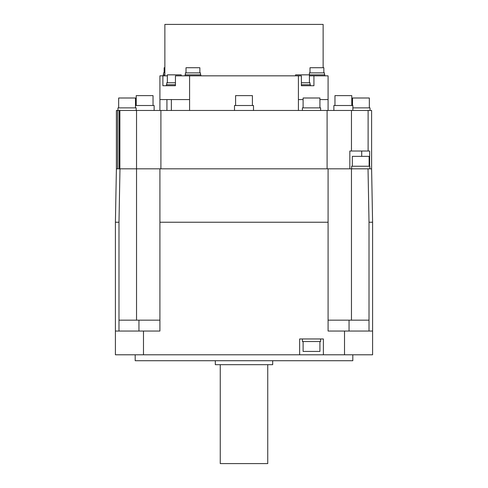 <?xml version="1.0" encoding="UTF-8"?>
<svg xmlns="http://www.w3.org/2000/svg" width="488" height="488" viewBox="0 0 488 488"><rect width="100%" height="100%" fill="white"/><g stroke="black" fill="none" stroke-linecap="round" stroke-linejoin="round"><path stroke-width="0.73" d="M327.094 168.824L160.906 168.824L160.906 110.459L327.094 110.459L327.094 168.824L328.082 168.824L328.082 320.165L369.013 320.165L369.013 222.235L368.025 168.824L371.606 168.824L372.594 222.235L369.013 222.235M143.484 331.047L115.406 331.047L115.406 354.788L143.484 354.788L143.484 331.047L159.918 331.047L159.918 320.165L118.987 320.165L118.987 222.235L115.406 222.235L116.394 168.824L119.066 168.824L119.066 110.459L116.394 110.459L116.394 168.824M328.082 222.235L159.918 222.235L159.911 331.047M328.082 331.047L328.082 320.165L328.089 331.047L344.516 331.047L344.516 354.788L372.594 354.788L372.594 331.047L344.516 331.047M143.484 354.788L299.644 354.788L299.644 338.965L323.385 338.965L323.385 354.788L344.516 354.788M160.906 168.824L159.918 168.824L159.918 222.235M119.066 168.824L136.536 168.824L119.889 168.824L119.889 110.459L136.536 110.459L136.536 168.824L159.918 168.824M351.464 320.165L351.464 168.824L368.025 168.824M351.464 168.824L328.082 168.824M119.889 110.459L119.066 110.459M119.975 168.824L118.987 222.235M118.987 331.047L118.987 320.165M299.644 354.788L323.385 354.788M320.61 338.965L320.61 341.533L302.414 341.533L302.414 338.965M319.921 341.533L319.921 351.427L303.103 351.427L303.103 341.533M372.594 338.965L372.594 354.788M369.013 331.047L369.013 320.165M351.622 168.824L351.622 166.249L369.825 166.249L369.825 168.824M352.318 166.249L352.318 156.355L369.135 156.355L369.135 166.249M371.606 168.824L371.606 110.459L368.111 110.459L368.111 151.018L369.642 151.018L369.642 166.249M368.111 151.018L349.841 151.018L349.841 168.824M351.464 151.018L351.464 110.459L327.094 110.459M351.464 110.459L368.111 110.459M160.906 110.459L136.536 110.459M328.082 110.459L328.082 75.835L309.423 75.835M328.082 99.576L319.921 99.576M303.103 99.576L298.412 99.576L298.412 110.459M301.377 85.729L305.415 85.729L301.377 85.729L301.377 75.835L189.594 75.835L189.594 99.576L159.918 99.576L159.918 110.459M189.594 75.835L175.442 75.835L175.442 85.729L171.367 85.729L175.442 85.729M181.213 75.835L181.213 74.847L167.36 74.847L167.36 82.765L167.347 75.835L159.918 75.835L159.918 99.576M305.415 85.729L313.93 85.729L313.93 75.835M298.406 75.835L298.406 99.576M189.588 99.576L189.588 110.459M171.367 85.729L162.888 85.729L162.888 75.835M323.135 67.728L323.135 24.4L164.865 24.4L164.865 75.835M166.933 110.459L166.933 99.576M171.355 99.576L171.355 110.459M175.442 84.741L166.371 84.741L166.371 85.729M175.442 82.765L166.768 82.765L166.768 84.741M310.411 85.729L310.411 84.741L301.377 84.741M310.014 84.741L310.014 82.765L301.377 82.765M309.423 82.765L309.423 74.847L295.575 74.847L295.575 75.835M200.849 75.835L200.849 74.847L185.025 74.847L185.025 75.835M200.452 74.847L200.452 72.871L185.416 72.871L185.416 74.847M199.86 72.871L199.86 67.728L186.013 67.728L186.013 72.871M324.837 75.835L324.837 74.847L309.423 74.847L309.41 72.871L324.447 72.871L324.447 74.847M323.849 72.871L323.849 67.728L310.002 67.728L310.002 72.871M164.865 74.847L163.163 74.847L163.163 75.835M164.865 72.871L163.553 72.871L163.553 74.847M164.865 67.728L164.151 67.728L164.151 72.871M154.129 110.459L154.129 105.512L135.475 105.512M153.037 105.512L153.037 95.624L136.219 95.624L136.219 105.512M253.498 110.459L253.498 105.512L234.502 105.512L234.502 110.459M252.406 105.512L252.406 95.624L235.594 95.624L235.594 105.512M352.867 110.459L352.867 105.512L333.871 105.512L333.871 110.459M351.781 105.512L351.781 95.624L334.963 95.624L334.963 105.512M302.414 110.459L302.414 107.885L320.61 107.885L320.61 110.459M303.103 107.885L303.103 97.996L319.921 97.996L319.921 107.885M352.867 107.885L370.032 107.885L370.032 110.459M352.525 105.512L352.525 97.996L369.343 97.996L369.343 107.885M117.968 110.459L117.968 107.885L136.164 107.885L136.164 110.459M118.657 107.885L118.657 97.996L135.475 97.996L135.475 107.885M352.812 354.788L352.812 360.724L135.188 360.724L135.188 354.788M215.312 360.724L215.312 364.682L272.688 364.682L272.688 360.724M267.741 364.682L267.741 463.6L220.259 463.6L220.259 364.682M136.536 320.165L136.536 168.824M138.946 331.047L138.946 320.165M361.712 151.018L361.712 156.355M349.054 331.047L349.054 320.165M115.406 331.047L115.406 222.235M372.594 331.047L372.594 222.235M117.571 168.824L117.571 110.459"/></g></svg>
